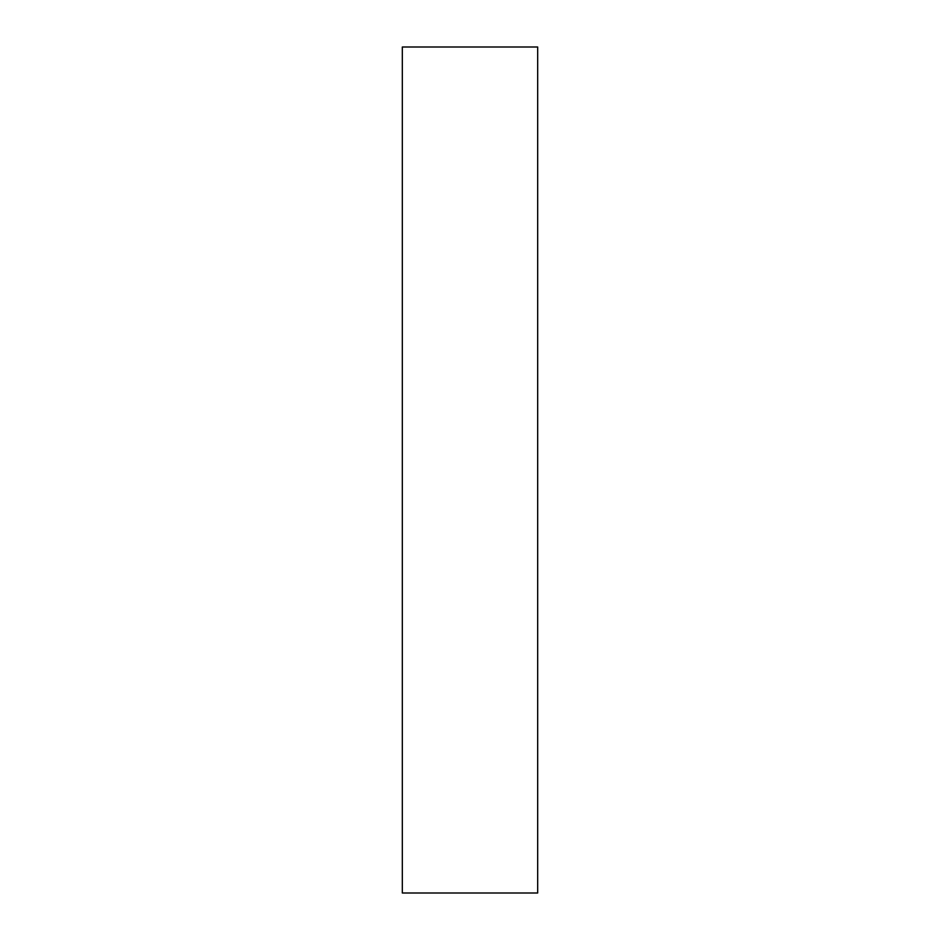 <?xml version="1.0" encoding="UTF-8"?>
<svg xmlns="http://www.w3.org/2000/svg" width="940" height="940" viewBox="0 0 940 940"><rect width="100%" height="100%" fill="white"/><g stroke="black" fill="none" stroke-linecap="round" stroke-linejoin="round"><path stroke-width="1.41" d="M402.32 470L402.32 893L537.68 893L537.68 47L402.32 47L402.32 470"/></g></svg>
